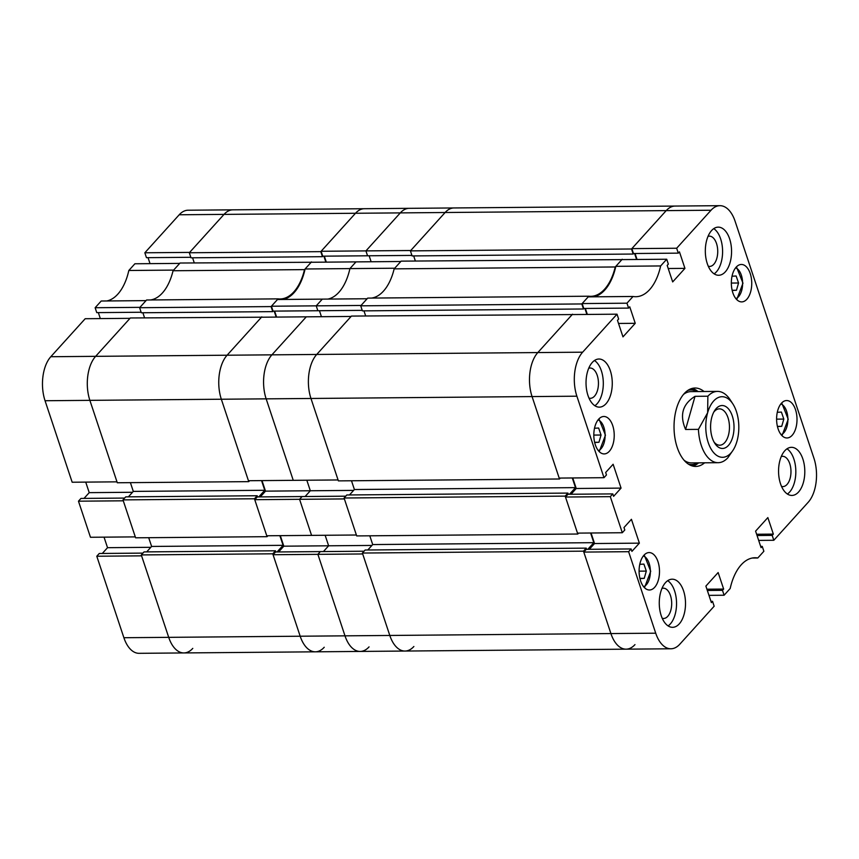 <?xml version="1.0" encoding="UTF-8"?>
<svg xmlns="http://www.w3.org/2000/svg" width="859" height="859" viewBox="0 0 859 859"><rect width="100%" height="100%" fill="white"/><g stroke="black" fill="none" stroke-linecap="round" stroke-linejoin="round"><path stroke-width="1.29" d="M95.134 307.726L101.201 301.015L146.019 300.629L139.953 307.35L95.134 307.726L96.756 312.622L141.123 312.247M128.818 270.488L134.895 263.767L179.714 263.391L173.636 270.102L128.818 270.488A49.908 27.22 -90.5 0 1 106.774 300.961M148.038 257.657L150.035 263.638M189.324 252.761L320.783 251.644L322.458 256.691L190.999 257.807L189.324 252.761L224.027 214.396A32.084 17.491 -90.5 0 1 232.907 209.832A32.084 17.491 89.5 0 0 224.027 214.396L189.646 252.396L144.838 252.782L146.459 257.679L190.827 257.292M144.838 252.782L179.209 214.771A32.084 17.491 -90.5 0 1 188.089 210.219L364.377 208.716A32.084 17.491 89.5 0 0 355.497 213.268A32.084 17.491 -90.5 0 1 364.377 208.716L409.195 208.329A32.084 17.491 89.5 0 0 400.305 212.892A32.084 17.491 -90.5 0 1 409.195 208.329L454.003 207.953A32.084 17.491 89.5 0 0 445.123 212.506A32.084 17.491 -90.5 0 1 454.003 207.953L675.11 206.063A32.084 17.491 89.5 0 0 666.219 210.616L631.848 248.627L633.47 253.523L678.288 253.137L679.448 251.859L684.945 268.373L672.683 281.924L667.185 265.41L668.345 264.132L666.724 259.235L621.905 259.611L615.828 266.333L660.646 265.946L666.724 259.235M192.781 648.384A32.084 17.491 89.5 0 1 183.89 652.937A32.084 17.491 -90.5 0 1 168.708 637.346A32.084 17.491 89.5 0 0 183.89 652.937L139.083 653.323A32.084 17.491 -90.5 0 1 123.889 637.722L168.708 637.346L141.595 555.848L96.788 556.235L123.889 637.722M96.788 556.235L99.268 553.486L142.938 553.11M102.318 553.454L107.536 547.688L104.036 537.154M78.47 501.184L90.474 537.272L135.292 536.886L123.288 500.808L78.47 501.184L80.961 498.435L124.63 498.07M84.01 498.413L89.229 492.647L85.728 482.114M45.055 400.734L72.167 482.232L116.985 481.845L89.873 400.348A32.084 17.491 -90.5 0 1 95.628 356.345A32.084 17.491 89.5 0 0 89.873 400.348L45.055 400.734A32.084 17.491 -90.5 0 1 50.81 356.721L85.191 318.721L130.01 318.335L95.628 356.345L130.343 317.97L261.92 317.207M98.345 312.612L100.331 318.592M150.83 547.312L107.536 547.688M132.522 492.271L89.229 492.647M271.079 306.588L272.754 311.634L141.295 312.762L139.62 307.715L271.079 306.588L278.069 298.868A49.908 27.22 89.5 0 0 280.023 298.986A49.908 27.22 89.5 0 0 293.832 291.888A49.908 27.22 89.5 0 0 304.516 269.619L173.056 270.746L180.046 263.026L311.624 262.263M150.508 299.963A49.908 27.22 89.5 0 0 162.372 293.016A49.908 27.22 89.5 0 0 173.056 270.746M304.516 269.619L311.506 261.898M141.295 554.925L272.754 553.808L300.178 636.218A32.084 17.491 89.5 0 0 315.36 651.82A32.084 17.491 -90.5 0 1 300.178 636.218L168.708 637.346L141.295 554.925L144.033 551.908L275.492 550.791L275.889 551.972M146.696 551.886L151.613 546.442L148.704 537.691M122.987 499.884L254.447 498.768L267.063 536.682L135.604 537.809L122.987 499.884L125.715 496.867L257.185 495.74L257.582 496.932M128.388 496.846L133.306 491.402L264.765 490.285L261.555 480.611M130.396 482.651L133.306 491.402M50.81 356.721L227.087 355.218A32.084 17.491 89.5 0 0 221.332 399.231L248.756 481.641L117.286 482.758L89.873 400.348L221.332 399.231A32.084 17.491 -90.5 0 1 227.087 355.218L261.802 316.853M142.873 312.751L144.57 317.851M139.62 307.715L146.599 299.995L278.069 298.868M192.577 257.797L194.274 262.897M320.783 251.644L355.497 213.268L179.209 214.771M323.875 256.165L325.862 262.145M274.171 311.108L276.158 317.089M248.756 481.641L249.593 480.718M258.763 496.921L264.765 490.285M254.447 498.768L257.185 495.74M267.063 536.682L267.901 535.758M277.07 551.961L283.083 545.325L279.862 535.651M272.754 553.808L275.492 550.791M183.89 652.937L315.36 651.82A32.084 17.491 89.5 0 0 324.24 647.256M151.613 546.442L283.083 545.325M305.095 268.985L311.173 262.263L355.991 261.888L349.914 268.599L355.991 261.888L400.809 261.501L394.732 268.223L349.914 268.599A49.908 27.22 -90.5 0 1 327.87 299.082A49.908 27.22 89.5 0 0 349.914 268.599L305.095 268.985A49.908 27.22 -90.5 0 1 283.062 299.458M410.419 250.882L631.515 248.992L633.19 254.039L412.095 255.928L410.419 250.882L445.123 212.506L410.752 250.517L365.934 250.892L400.305 212.892L355.497 213.268L321.116 251.279L322.737 256.175L367.555 255.789L365.934 250.892L321.116 251.279M369.145 255.778L371.131 261.759L369.145 255.778M362.219 310.357L317.851 310.733L316.23 305.847L322.308 299.125L367.126 298.749L361.048 305.46L316.23 305.847L322.308 299.125L277.489 299.512L271.412 306.223L273.044 311.119L317.851 310.733L316.23 305.847L271.412 306.223M319.441 310.722L321.427 316.703L319.441 310.722M582.638 352.19L617.02 314.179L572.201 314.566L537.82 352.566L582.638 352.19A32.084 17.491 89.5 0 0 576.883 396.192L532.065 396.579A32.084 17.491 -90.5 0 1 537.82 352.566A32.084 17.491 89.5 0 0 532.065 396.579L559.488 478.989L338.382 480.879L310.969 398.469A32.084 17.491 -90.5 0 1 316.724 354.456L271.906 354.842L306.287 316.831L261.469 317.218L227.087 355.218L271.906 354.842A32.084 17.491 89.5 0 0 266.15 398.844L293.263 480.342L266.15 398.844A32.084 17.491 -90.5 0 1 271.906 354.842L306.287 316.831L351.106 316.456L316.724 354.456L351.438 316.08L572.652 314.566M353.618 490.392L310.324 490.757L306.824 480.224L310.324 490.757L305.106 496.523L310.324 490.757L265.506 491.144L260.288 496.91M345.726 496.18L302.057 496.556L299.566 499.304L344.384 498.918L356.388 535.007L311.57 535.382L299.566 499.304L302.057 496.556L257.238 496.932L254.758 499.68L266.752 535.769L311.57 535.382L299.566 499.304L254.758 499.68M371.926 545.433L328.632 545.798L325.132 535.264L328.632 545.798L323.413 551.575L328.632 545.798L283.814 546.184L278.595 551.95M364.044 551.22L320.364 551.596L317.884 554.345L362.702 553.958L389.803 635.456A32.084 17.491 89.5 0 0 404.997 651.047A32.084 17.491 -90.5 0 1 389.803 635.456L344.996 635.843A32.084 17.491 89.5 0 0 360.179 651.433A32.084 17.491 -90.5 0 1 344.996 635.843L317.884 554.345L320.364 551.596L275.546 551.983L273.065 554.721L300.178 636.218L344.996 635.843L317.884 554.345L273.065 554.721M413.877 646.494A32.084 17.491 89.5 0 1 404.997 651.047L360.179 651.433A32.084 17.491 89.5 0 0 369.059 646.881M283.814 546.184L280.313 535.651M262.006 480.611L265.506 491.144M248.444 480.718L221.332 399.231L310.969 398.469L338.081 479.956L248.444 480.718M276.609 317.089L274.622 311.108M326.313 262.135L324.326 256.154M711.574 230.566A24.063 13.121 89.5 0 0 705.84 257.679A24.063 13.121 89.5 0 0 718.639 275.267A24.063 13.121 89.5 0 0 725.307 271.852A24.063 13.121 89.5 0 0 731.041 244.74A24.063 13.121 89.5 0 0 718.231 227.141A24.063 13.121 89.5 0 0 711.574 230.566M714.151 273.86A24.063 13.121 89.5 0 0 716.342 271.927A24.063 13.121 89.5 0 0 722.516 248.927A24.063 13.121 89.5 0 0 713.765 228.634M784.815 450.739A24.063 13.121 89.5 0 0 779.081 477.851A24.063 13.121 89.5 0 0 791.88 495.439A24.063 13.121 89.5 0 0 798.548 492.024A24.063 13.121 89.5 0 0 804.282 464.912A24.063 13.121 89.5 0 0 791.472 447.324A24.063 13.121 89.5 0 0 784.815 450.739M787.392 494.032A24.063 13.121 89.5 0 0 789.582 492.1A24.063 13.121 89.5 0 0 795.756 469.111A24.063 13.121 89.5 0 0 787.005 448.806M665.521 582.617A24.063 13.121 89.5 0 0 659.787 609.729A24.063 13.121 89.5 0 0 672.597 627.317A24.063 13.121 89.5 0 0 679.254 623.902A24.063 13.121 89.5 0 0 684.988 596.79A24.063 13.121 89.5 0 0 672.189 579.191A24.063 13.121 89.5 0 0 665.521 582.617M668.098 625.91A24.063 13.121 89.5 0 0 670.299 623.978A24.063 13.121 89.5 0 0 676.473 600.978A24.063 13.121 89.5 0 0 667.722 580.684M592.28 362.444A24.063 13.121 89.5 0 0 586.547 389.546A24.063 13.121 89.5 0 0 599.357 407.145A24.063 13.121 89.5 0 0 606.014 403.719A24.063 13.121 89.5 0 0 611.748 376.618A24.063 13.121 89.5 0 0 598.948 359.019A24.063 13.121 89.5 0 0 592.28 362.444M594.857 405.738A24.063 13.121 89.5 0 0 597.048 403.805A24.063 13.121 89.5 0 0 603.233 380.805A24.063 13.121 89.5 0 0 594.471 360.512M708.288 266.247A15.151 8.257 89.5 0 0 709.598 266.43A15.151 8.257 89.5 0 0 713.797 264.282A15.151 8.257 89.5 0 0 717.405 247.209A15.151 8.257 89.5 0 0 709.341 236.139A15.151 8.257 89.5 0 0 708.031 236.343M781.529 486.419A15.151 8.257 89.5 0 0 782.85 486.602A15.151 8.257 89.5 0 0 787.037 484.455A15.151 8.257 89.5 0 0 790.645 467.382A15.151 8.257 89.5 0 0 782.581 456.312A15.151 8.257 89.5 0 0 781.271 456.516M662.246 618.297A15.151 8.257 89.5 0 0 663.556 618.48A15.151 8.257 89.5 0 0 667.754 616.332A15.151 8.257 89.5 0 0 671.362 599.26A15.151 8.257 89.5 0 0 663.298 588.179A15.151 8.257 89.5 0 0 661.988 588.394M588.995 398.125A15.151 8.257 89.5 0 0 590.316 398.308A15.151 8.257 89.5 0 0 594.514 396.16A15.151 8.257 89.5 0 0 598.122 379.087A15.151 8.257 89.5 0 0 590.058 368.006A15.151 8.257 89.5 0 0 588.748 368.21M781.465 403.204A18.715 10.201 89.5 0 0 777.008 424.292A18.715 10.201 89.5 0 0 786.962 437.972A18.715 10.201 89.5 0 0 792.148 435.309A18.715 10.201 89.5 0 0 796.604 414.231A18.715 10.201 89.5 0 0 786.64 400.541A18.715 10.201 89.5 0 0 781.465 403.204M598.68 419.149A18.715 10.201 89.5 0 0 594.224 440.238A18.715 10.201 89.5 0 0 604.188 453.917A18.715 10.201 89.5 0 0 609.364 451.254A18.715 10.201 89.5 0 0 613.82 430.176A18.715 10.201 89.5 0 0 603.866 416.486A18.715 10.201 89.5 0 0 598.68 419.149M736.195 267.128A18.715 10.201 89.5 0 0 731.739 288.205A18.715 10.201 89.5 0 0 741.693 301.896A18.715 10.201 89.5 0 0 746.879 299.233A18.715 10.201 89.5 0 0 751.335 278.144A18.715 10.201 89.5 0 0 741.381 264.465A18.715 10.201 89.5 0 0 736.195 267.128M643.949 555.225A18.715 10.201 89.5 0 0 639.493 576.314A18.715 10.201 89.5 0 0 649.447 589.993A18.715 10.201 89.5 0 0 654.633 587.341A18.715 10.201 89.5 0 0 659.089 566.253A18.715 10.201 89.5 0 0 649.136 552.573A18.715 10.201 89.5 0 0 643.949 555.225M704.015 391.511A39.213 21.378 89.5 0 0 695.081 388.021A39.213 21.378 89.5 0 0 676.667 407.982A39.213 21.378 89.5 0 0 677.193 447.378A39.213 21.378 89.5 0 0 695.747 466.437A39.213 21.378 89.5 0 0 704.627 462.797M692.762 466.083A39.213 21.378 89.5 0 0 698.646 462.851M708.965 595.362L724.105 595.233L730.182 588.512A49.908 27.22 89.5 0 1 755.007 557.749A49.908 27.22 89.5 0 1 757.799 557.985L763.866 551.274L762.244 546.378L761.085 547.655L755.587 531.152L767.849 517.59L773.347 534.105L772.187 535.382L773.809 540.279L808.19 502.279A32.084 17.491 89.5 0 0 813.945 458.266L735.111 221.278A32.084 17.491 89.5 0 0 719.917 205.677A32.084 17.491 89.5 0 0 711.037 210.24L666.219 210.616A32.084 17.491 -90.5 0 1 675.11 206.063L719.917 205.677M678.288 253.137L676.667 248.24L711.037 210.24M633.04 296.473L588.222 296.86L582.144 303.571L583.766 308.467L628.584 308.091L626.963 303.195L633.04 296.473A49.908 27.22 89.5 0 0 635.821 296.709A49.908 27.22 89.5 0 0 660.646 265.946M628.584 308.091L629.744 306.803L635.241 323.317L622.979 336.868L617.481 320.353L618.641 319.076L617.02 314.179M628.616 551.693L583.798 552.079L610.91 633.566A32.084 17.491 89.5 0 0 626.093 649.168A32.084 17.491 -90.5 0 1 610.91 633.566L655.718 633.19L628.616 551.693L631.097 548.944L631.913 551.392L639.364 543.146L631.429 519.298L623.978 527.544L624.794 529.982L622.303 532.73L610.298 496.652L612.789 493.904L613.605 496.352L621.057 488.105L613.122 464.257L605.67 472.493L606.475 474.941L603.995 477.69L576.883 396.192M655.718 633.19A32.084 17.491 89.5 0 0 670.911 648.781A32.084 17.491 89.5 0 0 679.791 644.229L714.162 606.218L712.541 601.321L711.381 602.61L705.883 586.096L718.145 572.545L723.643 589.059L722.483 590.337L724.105 595.233M752.226 558.039L757.799 557.985M583.798 552.079L586.278 549.331L631.097 548.944M589.328 549.298L594.546 543.532L639.364 543.146M591.046 532.999L594.546 543.532M610.298 496.652L565.48 497.028L577.484 533.117L622.303 532.73M565.48 497.028L567.971 494.279L612.789 493.904M571.02 494.258L576.239 488.492L572.738 477.958M572.534 314.201L537.82 352.566L316.724 354.456A32.084 17.491 89.5 0 0 310.969 398.469L532.065 396.579L559.177 478.076L603.995 477.69M585.355 308.456L587.341 314.437M593.784 296.806A49.908 27.22 89.5 0 0 615.828 266.333M635.059 253.502L637.045 259.482M626.963 303.195L582.144 303.571M676.667 248.24L631.848 248.627M758.669 540.408L773.809 540.279M698.045 391.564A39.213 21.378 89.5 0 0 692.096 388.429M668.227 268.513L684.945 268.373M618.523 323.456L635.241 323.317M576.239 488.492L621.057 488.105M710.962 601.343L712.541 601.321M706.914 589.199L723.643 589.059M707.344 590.466L722.483 590.337M760.655 546.388L762.244 546.378M756.618 534.244L773.347 534.105M757.047 535.522L772.187 535.382M690.636 388.923A38.494 20.992 89.5 0 1 695.328 390.63L696.939 391.575A37.313 20.348 89.5 0 0 687.834 390.416M684.118 460.295A35.649 19.435 89.5 0 0 691.538 462.915L718.124 462.69A35.649 19.435 -90.5 0 1 708.868 458.491A35.649 19.435 -90.5 0 1 698.442 429.36L685.589 429.468C679.415 415.155 682.561 404.106 695.028 396.332L707.87 396.214A35.649 19.435 -90.5 0 1 717.523 391.393A35.649 19.435 -90.5 0 1 726.778 395.58A35.649 19.435 -90.5 0 1 730.236 399.864L732.856 403.902A30.301 16.525 89.5 0 0 707.633 412.749A30.301 16.525 89.5 0 0 714.688 453.735A30.301 16.525 89.5 0 0 733.253 449.923A30.301 16.525 89.5 0 0 736.968 441.258A30.301 16.525 89.5 0 0 732.856 403.902M717.523 391.393L690.926 391.618A35.649 19.435 89.5 0 0 683.56 394.367M688.467 464.171A37.313 20.348 89.5 0 0 697.54 462.861L695.962 463.828A38.494 20.992 89.5 0 1 691.291 465.621M581.811 303.946L583.486 308.982L362.391 310.872L360.716 305.825L581.811 303.946L588.791 296.215A49.908 27.22 89.5 0 0 590.756 296.334A49.908 27.22 89.5 0 0 604.564 289.236A49.908 27.22 89.5 0 0 615.248 266.966L394.152 268.856L401.142 261.136L622.356 259.611M371.603 298.073A49.908 27.22 89.5 0 0 383.468 291.126A49.908 27.22 89.5 0 0 394.152 268.856M615.248 266.966L622.238 259.246M362.391 553.046L583.486 551.156L610.91 633.566L389.803 635.456L362.391 553.046L365.129 550.018L586.225 548.139L586.622 549.32M367.792 549.996L372.709 544.563L369.799 535.812M344.083 498.005L565.179 496.115L577.796 534.03L356.7 535.919L344.083 498.005L346.821 494.977L567.917 493.087L568.304 494.279M349.484 494.956L354.402 489.523L575.498 487.633L572.287 477.958M351.492 480.761L354.402 489.523M363.969 310.861L365.676 315.962M360.716 305.825L367.695 298.105L588.791 296.215M413.673 255.907L415.369 261.018M631.515 248.992L666.219 210.616L400.305 212.892L365.934 250.892L367.555 255.789L411.923 255.413M634.608 253.512L636.594 259.493M584.904 308.456L586.89 314.437M559.488 478.989L560.326 478.066M569.496 494.269L575.498 487.633M565.179 496.115L567.917 493.087M577.796 534.03L578.633 533.106M587.803 549.32L593.816 542.673L590.595 532.999M583.486 551.156L586.225 548.139M670.911 648.781L626.093 649.168A32.084 17.491 89.5 0 0 634.973 644.604M372.709 544.563L593.816 542.673M711.907 416.894A21.475 11.715 89.5 0 0 714.828 443.373A21.475 11.715 89.5 0 0 732.706 437.102A21.475 11.715 89.5 0 0 729.516 410.215A21.475 11.715 89.5 0 0 714.548 410.763A21.475 11.715 89.5 0 0 711.907 416.894M714.012 442.009A18.179 9.911 89.5 0 0 719.692 445.209A18.179 9.911 89.5 0 0 728.346 435.577A18.179 9.911 89.5 0 0 719.391 408.852A18.179 9.911 89.5 0 0 713.765 412.137M733.253 449.923L727.777 457.868A35.649 19.435 -90.5 0 1 718.124 462.69M707.87 396.214L707.633 412.749L698.442 429.36M695.028 396.332L685.589 429.468M776.6 419.138L783.816 419.074L781.733 426.322L777.449 426.558M783.816 419.074L781.422 412.073L777.288 412.299M777.406 426.365L781.733 426.322M731.331 283.062L738.557 282.998L736.474 290.245L732.179 290.482M738.557 282.998L736.152 275.997L732.018 276.222M732.136 290.278L736.474 290.245M593.816 435.083L601.042 435.019L598.959 442.267L594.675 442.503M601.042 435.019L598.637 428.018L594.503 428.244M594.621 442.31L598.959 442.267M639.085 571.16L646.312 571.095L644.229 578.354L639.934 578.59M646.312 571.095L643.906 564.095L639.772 564.32M639.891 578.386L644.229 578.354M781.121 434.697A15.687 8.558 89.5 0 0 787.886 419.246A15.687 8.558 89.5 0 0 780.863 403.923M735.862 298.61A15.687 8.558 89.5 0 0 742.616 283.169A15.687 8.558 89.5 0 0 735.594 267.847M598.347 450.642A15.687 8.558 89.5 0 0 605.112 435.191A15.687 8.558 89.5 0 0 598.079 419.868M643.616 586.718A15.687 8.558 89.5 0 0 650.381 571.278A15.687 8.558 89.5 0 0 643.348 555.945M360.179 651.433L315.36 651.82M404.997 651.047L626.093 649.168M781.722 402.925L788.229 419.246L782.001 435.674M736.453 266.848L742.971 283.169L736.732 299.598M598.948 418.87L605.455 435.191L599.228 451.619M644.207 554.957L650.725 571.267L644.486 587.696"/></g></svg>
